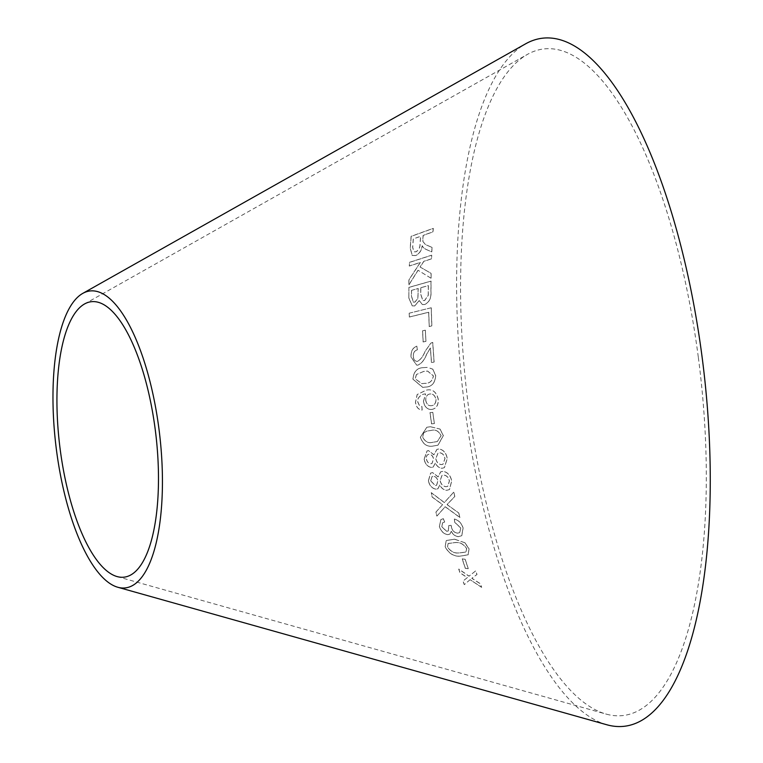<?xml version="1.0" encoding="UTF-8"?>
<svg xmlns="http://www.w3.org/2000/svg" width="763" height="763" viewBox="0 0 763 763"><rect width="100%" height="100%" fill="white"/><g stroke="black" fill="none" stroke-linecap="round" stroke-linejoin="round"><path stroke-width="0.57" stroke-dasharray="3.81 2.86" d="M698.355 357.532A335.653 117.101 83.2 0 1 606.394 714.158A335.653 117.101 83.2 0 1 467.194 396.312A335.653 117.101 83.2 0 1 527.176 54.535A335.653 117.101 83.2 0 1 698.355 357.532M607.138 724.85A346.469 120.878 83.2 0 1 463.446 396.76A346.469 120.878 83.2 0 1 525.364 43.968M409.178 313.202L431.19 307.775L431.782 325.896L429.188 326.535L428.663 312.239L409.245 317.017L409.178 313.202L431.19 307.775M408.825 298.037L408.911 287.365L430.99 281.108L430.904 291.943C431.267 298.133 429.188 302.31 424.657 304.475L422.378 304.542L419.211 300.584L414.605 305.925L412.239 305.877L408.825 298.037L408.911 287.365M427.518 245.476L431.953 247.384L431.772 251.885L425.201 248.996L422.149 245.724C421.529 250.426 419.392 253.688 415.749 255.491L412.192 255.471L410.189 248.089L411.104 236.33L433.26 228.337L432.945 231.828L423.112 235.376L422.797 239.439L422.769 241.366L425.363 244.465L431.953 247.384M431.028 278.237L418 270.236L408.844 284.885L408.882 279.84L420.27 262.443L409.264 266.001L409.445 262.348L431.629 255.185L431.457 258.838L423.77 261.318L420.051 267.012L431.057 273.335L431.114 278.266L418 270.236M425.859 341.347L423.122 341.958L422.54 330.808L425.277 330.188L425.945 341.357L423.122 341.958M416.827 346.144L417.332 349.826C414.538 350.522 413.184 352.754 413.26 356.502C413.613 359.85 415.043 361.471 417.542 361.366C420.747 359.43 423.207 356.168 424.915 351.581L430.799 343.178L432.669 342.387L434.061 362.034L431.438 362.549L430.342 347.966L426.45 354.547C424.524 359.774 421.681 363.293 417.924 365.115L416.617 365.153L411.009 357.027C410.713 351.333 412.649 347.699 416.827 346.144L417.332 349.826M417.409 349.836C414.624 350.532 413.269 352.754 413.346 356.512C413.699 359.85 415.12 361.471 417.619 361.366L416.722 361.366L417.619 361.366C420.833 359.43 423.284 356.168 424.991 351.581L430.799 343.178M423.427 367.642L427.423 367.375L432.707 369.139L435.625 375.549C435.091 383.102 431.648 386.955 425.315 387.089L422.702 387.385L412.926 379.192C413.565 371.638 417.065 367.785 423.427 367.642L427.509 367.375L432.707 369.139M431.772 409.435C427.433 409.75 424.638 407.118 423.398 401.548L425.535 393.937C422.349 393.985 419.85 395.568 418.038 398.677L417.676 401.843L419.307 405.363L421.825 406.441L422.101 410.103C418.42 409.75 416.207 407.156 415.454 402.339L417.151 394.519L426.212 390.16C432.325 388.768 436.312 391.772 438.181 399.183C438.439 405.172 436.302 408.596 431.772 409.435L431.858 409.426C427.509 409.731 424.724 407.108 423.475 401.538L423.398 401.548M439.383 526.489L440.833 519.622L443.236 518.697L444.6 522.073L442.559 522.817L441.739 526.708L446.574 531.334L448.301 530.934L448.739 525.554L451.133 525.345L451.458 527.662C452.554 530.924 454.548 532.774 457.418 533.194L459.679 532.622L460.699 527.967L454.748 522.388L454.271 519.069C458.592 520.156 461.51 523.17 463.046 528.101L461.72 535.731L458.372 536.666C455.368 536.437 452.993 534.663 451.238 531.325L449.922 534.09L447.614 534.71C443.57 533.871 440.833 531.124 439.383 526.489L440.909 519.574L443.236 518.697M458.725 513.051L459.917 517.543L445.153 506.756L436.875 516.103L435.835 512.164L442.55 504.677L432.182 497.114L431.209 492.688L444.304 502.559L453.766 492.087L454.738 496.541L447.004 504.601L458.801 513.003L459.917 517.543M454.538 539.222L464.801 542.722L468.997 548.912L468.12 554.825L459.717 556.256C453.365 556.408 448.491 553.223 445.096 546.718L446.221 540.585L454.614 539.174L464.801 542.722M468.196 568.702L465.306 568.368L462.187 558.907L465.077 559.241L468.263 568.635L465.306 568.368M436.159 489.178C432.163 488.616 429.569 485.85 428.367 480.9L430.57 473.127L432.573 472.612L438.086 476.913L440.642 471.83L442.769 471.4C447.328 471.973 450.294 475.13 451.667 480.862L449.436 489.579L446.851 490.294C443.875 490.208 441.529 488.425 439.784 484.953L437.905 488.759L436.236 489.14C432.239 488.568 429.645 485.812 428.444 480.862L428.367 480.9M431.648 467.433C427.7 466.966 425.182 464.219 424.104 459.192L427.022 450.943L428.453 450.59L433.832 454.815L436.922 449.369L438.601 449.035C443.112 449.464 445.983 452.602 447.223 458.42L444.343 467.671L442.235 468.244C439.288 468.253 436.989 466.498 435.349 462.988L433.098 467.099L431.724 467.404C427.776 466.937 425.258 464.19 424.18 459.164L424.104 459.192M430.38 426.746L439.936 429.035L443.293 435.597L437.943 445.201L433.46 445.983C427.27 447.28 422.902 444.352 420.346 437.189L426.803 427.27L430.456 426.727L439.936 429.035M434.3 423.589L431.534 423.856L429.97 412.649L432.735 412.382L434.376 423.57L431.534 423.856M481.606 587.357L470.103 579.689L464.286 584.639L462.95 581.129L467.328 577.62L459.994 572.889L458.716 569.112L469.007 576.208L475.702 570.867L476.942 574.539L471.801 578.306L480.232 583.752L481.672 587.281L470.103 579.689M470.17 579.622L464.343 584.572L463.017 581.053L467.395 577.553L460.06 572.822L458.782 569.036L469.073 576.141L475.769 570.8L477.009 574.472L471.868 578.23L480.299 583.676L481.672 587.281M431.62 423.837L430.046 412.64L432.812 412.363L434.376 423.57M440.013 429.016L443.379 435.578L438.019 445.182L433.537 445.964C427.347 447.261 422.979 444.333 420.423 437.17L426.879 427.251L430.456 426.727M423.684 432.869L422.702 436.97C425.029 441.748 428.424 443.513 432.888 442.254L437.313 441.567L441.109 435.73C438.811 430.952 435.444 429.197 431 430.466L427.003 431.066L423.608 432.888L422.616 436.989C424.953 441.777 428.348 443.541 432.812 442.282L437.237 441.586L441.033 435.749C438.735 430.981 435.358 429.216 430.914 430.485L426.918 431.085L423.608 432.888M424.18 459.164L427.099 450.923L428.529 450.561L433.909 454.786L436.999 449.34L438.687 449.006C443.189 449.445 446.059 452.573 447.299 458.391L444.419 467.643L442.311 468.205C439.364 468.215 437.065 466.47 435.425 462.96L433.174 467.061L431.724 467.404M426.469 459.126C427.185 462.016 428.682 463.561 430.981 463.742L431.982 463.513L433.584 458.906C432.907 455.94 431.4 454.386 429.073 454.243L428.997 454.271C426.87 454.681 426.002 456.303 426.393 459.154C427.108 462.044 428.606 463.589 430.904 463.77L431.906 463.542L433.508 458.945C432.831 455.969 431.324 454.414 428.997 454.271L429.073 454.243C426.946 454.653 426.078 456.274 426.469 459.126L426.393 459.154M435.835 458.725C436.741 462.426 438.668 464.371 441.615 464.572L442.998 464.266L445.02 458.515C444.142 454.834 442.244 452.898 439.326 452.707L438.076 452.964L435.759 458.754C436.665 462.454 438.591 464.409 441.539 464.6L442.921 464.295L444.943 458.544C444.066 454.862 442.168 452.936 439.25 452.736L438 452.993L435.759 458.754M428.444 480.862L430.647 473.089L432.65 472.574L438.162 476.885L440.718 471.801L442.845 471.362C447.404 471.935 450.37 475.091 451.744 480.824L449.512 489.541L446.927 490.256C443.952 490.17 441.596 488.387 439.86 484.915L437.981 488.721L436.236 489.14M430.742 480.9L435.406 485.545L436.636 485.258L437.914 480.9C437.123 477.962 435.578 476.389 433.27 476.198L432.135 476.455L430.675 480.938L435.33 485.583L436.56 485.297L437.848 480.938C437.056 478 435.501 476.427 433.193 476.226L432.068 476.494L430.675 480.938M440.184 480.795C441.176 484.438 443.169 486.403 446.145 486.68L447.814 486.298L449.455 480.881C448.482 477.256 446.527 475.301 443.58 475.015L442.006 475.359L440.108 480.833C441.109 484.476 443.093 486.441 446.069 486.718L447.738 486.336L449.378 480.919C448.406 477.295 446.45 475.339 443.503 475.053L441.93 475.387L440.108 480.833M465.373 568.301L462.254 558.85L465.144 559.174L468.263 568.635M464.877 542.665L469.064 548.855L468.186 554.768L459.784 556.189C453.441 556.341 448.568 553.165 445.163 546.651L446.288 540.528L454.614 539.174M448.148 543.447L447.528 546.833C450.447 551.306 454.176 553.337 458.735 552.946L466.021 552.04L466.698 548.635C463.828 544.181 460.118 542.131 455.568 542.512L448.148 543.447L447.461 546.89C450.38 551.363 454.109 553.404 458.658 553.003L465.945 552.107L466.632 548.692C463.761 544.238 460.051 542.188 455.492 542.569L448.081 543.514M459.994 517.495L445.23 506.708L436.951 516.046L435.911 512.116L442.626 504.629L432.259 497.075L431.286 492.65L444.371 502.512L453.842 492.04L454.815 496.503L447.08 504.553L458.801 513.003M443.313 518.649L444.667 522.026L442.635 522.769L441.815 526.661L446.651 531.277L448.367 530.876L448.816 525.497L451.21 525.287L451.524 527.605C452.621 530.876 454.614 532.717 457.495 533.137L459.746 532.564L460.766 527.92L454.815 522.331L454.338 519.021C458.658 520.108 461.586 523.113 463.112 528.044L461.796 535.674L458.439 536.608C455.435 536.389 453.06 534.605 451.305 531.267L449.989 534.043L447.681 534.653C443.646 533.814 440.9 531.077 439.459 526.432M423.475 401.538L425.611 393.927C422.425 393.975 419.927 395.558 418.114 398.668L417.752 401.834L419.383 405.353L421.91 406.431L422.187 410.093C418.505 409.731 416.283 407.146 415.53 402.33L417.227 394.519L426.298 390.151C432.402 388.758 436.388 391.762 438.267 399.173C438.525 405.163 436.388 408.587 431.858 409.426M425.811 400.499C426.631 404.276 428.539 406.002 431.515 405.678C434.49 405.334 435.988 403.236 436.007 399.392C435.072 395.501 433.06 393.698 429.95 393.975C427.07 394.481 425.687 396.655 425.811 400.499L425.735 400.508C426.555 404.285 428.463 406.011 431.438 405.687C434.405 405.344 435.902 403.245 435.931 399.402C434.996 395.511 432.974 393.708 429.865 393.985C426.994 394.49 425.611 396.665 425.735 400.508M432.783 369.139L435.711 375.549C435.168 383.102 431.724 386.946 425.392 387.089L422.778 387.375L413.002 379.192C413.651 371.638 417.151 367.785 423.513 367.642M416.474 374.499L415.253 378.782L421.863 383.655L424.972 383.322C429.607 383.551 432.43 381.071 433.46 375.911L427.623 371.066L423.818 371.4L416.398 374.499L415.177 378.782L421.786 383.655L424.896 383.331C429.521 383.551 432.354 381.08 433.384 375.911L427.547 371.066L423.742 371.4L416.398 374.499M430.876 343.188L432.745 342.396L434.137 362.043L431.524 362.549L430.418 347.976L426.536 354.557C424.609 359.774 421.767 363.293 418.01 365.115L416.693 365.153L411.095 357.027C410.79 351.333 412.735 347.709 416.913 346.154M423.198 341.967L422.616 330.818L425.363 330.207L425.945 341.357M418.086 270.274L408.93 284.914L408.958 279.878L420.356 262.482L409.349 266.039L409.521 262.396L431.715 255.224L431.543 258.876L423.846 261.356L420.136 267.05L431.143 273.364L431.114 278.266M432.03 247.422L431.848 251.924L426.012 249.396L423.207 247.508L422.235 245.762C421.615 250.474 419.478 253.726 415.835 255.529L412.268 255.519L410.275 248.128L411.19 236.377L433.336 228.385L433.031 231.876L423.198 235.424L422.845 241.404L425.439 244.503L427.604 245.524M413.327 238.981L412.707 247.393L413.994 251.819L415.988 251.847C418.82 250.121 420.194 247.46 420.098 243.893L420.651 236.339L413.241 238.933L412.63 247.346L413.918 251.771L415.911 251.809C418.744 250.073 420.108 247.422 420.012 243.845L420.575 236.292L413.241 238.933M408.997 287.393L431.066 281.137L430.99 291.971C431.353 298.152 429.273 302.329 424.743 304.504L422.454 304.571L419.288 300.612L414.681 305.953L412.316 305.906L408.911 298.066M411.543 290.407L411.515 296.092L413.327 302.11L414.958 302.11L417.943 298.343L418.21 288.509L411.467 290.379L411.438 296.063L413.25 302.081L414.872 302.081L417.866 298.314L418.134 288.481L411.467 290.379M420.814 287.775L420.794 294.356L422.921 300.546L424.657 300.565L428.291 295.31L428.405 285.62L420.737 287.746L420.709 294.327L422.845 300.517L424.571 300.536L428.205 295.281L428.329 285.581L420.737 287.746M431.276 307.794L431.858 325.915L429.264 326.554L428.749 312.267L409.33 317.046L409.264 313.221M117.187 576.599L606.394 714.158M84.455 304.017L527.176 54.535"/><path stroke-width="1.14" d="M82.642 293.459L525.364 43.968A346.469 120.878 83.2 0 1 702.055 356.731A346.469 120.878 83.2 0 1 607.138 724.85L117.931 587.291A149.519 52.161 83.2 0 1 55.918 445.706A149.519 52.161 83.2 0 1 82.642 293.459A149.519 52.161 83.2 0 1 158.895 428.434A149.519 52.161 83.2 0 1 117.931 587.291M155.194 429.226A138.704 48.393 83.2 0 1 117.187 576.599A138.704 48.393 83.2 0 1 59.667 445.249A138.704 48.393 83.2 0 1 84.455 304.017A138.704 48.393 83.2 0 1 155.194 429.226"/></g></svg>
